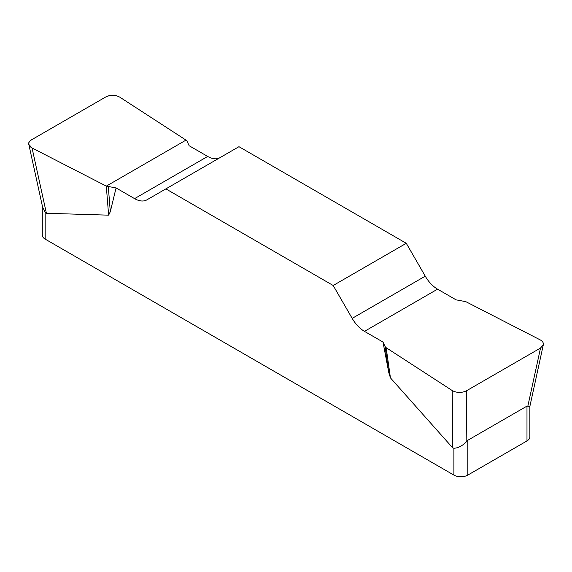 <?xml version="1.0" encoding="UTF-8"?>
<svg xmlns="http://www.w3.org/2000/svg" width="572" height="572" viewBox="0 0 572 572"><rect width="100%" height="100%" fill="white"/><g stroke="black" fill="none" stroke-linecap="round" stroke-linejoin="round"><path stroke-width="0.86" d="M456.091 299.85L437.566 289.16A24.61 14.207 60 0 1 425.261 276.169L406.277 243.293L238.967 146.689L165.873 188.889L333.19 285.492L352.173 318.368A24.61 14.207 -120 0 0 364.478 331.36L382.997 342.049L385.078 346.532L386.15 347.683L452.245 390.562C456.864 392.985 461.597 393.064 466.452 390.798L540.526 348.033L543.321 344.744C543.65 342.814 542.578 341.177 540.111 339.832L465.844 301.673L456.091 299.85M219.927 157.686A24.61 14.207 60 0 1 207.679 156.435L189.153 145.738L187.08 141.263L186 140.111L119.913 97.233C115.294 94.809 110.553 94.73 105.698 96.99L31.632 139.761C29.444 141.084 28.507 142.65 28.829 144.451L32.039 147.962L106.306 186.122L116.066 187.938L134.584 198.634A24.61 14.207 -120 0 0 146.89 199.85L165.873 188.889M529.865 406.02L529.865 436.908A9.846 5.684 180 0 1 526.984 440.933L467.81 475.089A9.846 5.684 180 0 1 453.889 475.089L453.889 448.241L452.659 447.819L390.44 377.877L388.767 372.508L382.997 342.049M116.066 187.938L110.296 211.733L108.623 215.165L46.396 213.27L45.174 212.269L45.174 239.117A9.846 5.684 180 0 1 42.285 235.099L42.285 205.67M453.889 475.089L45.174 239.117M453.889 448.241C458.243 448.083 462.555 445.788 466.823 441.348L467.81 440.261L526.984 406.106L529.865 406.427M42.564 206.921L45.174 212.269M406.277 243.293L333.19 285.492M108.308 186.744L110.296 211.733M106.306 186.122L108.623 215.165M385.078 346.532L388.767 372.508M386.15 347.683L390.44 377.877M32.103 147.991C27.57 145.309 27.435 142.557 31.682 139.725L105.648 97.025C110.546 94.573 115.315 94.652 119.963 97.261L186 140.111L106.306 186.122L32.103 147.991M467.81 440.261L467.81 475.089M526.984 440.933L526.984 406.106M352.173 318.368L425.261 276.169M437.566 289.16L364.478 331.36M134.584 198.634L207.679 156.435M32.039 147.962L46.396 213.27M452.659 447.819L452.245 390.562M527.849 406.113L540.526 348.033M466.452 390.798L466.823 441.348M28.922 144.88L42.585 207.043M543.236 345.166L529.836 406.542"/></g></svg>
